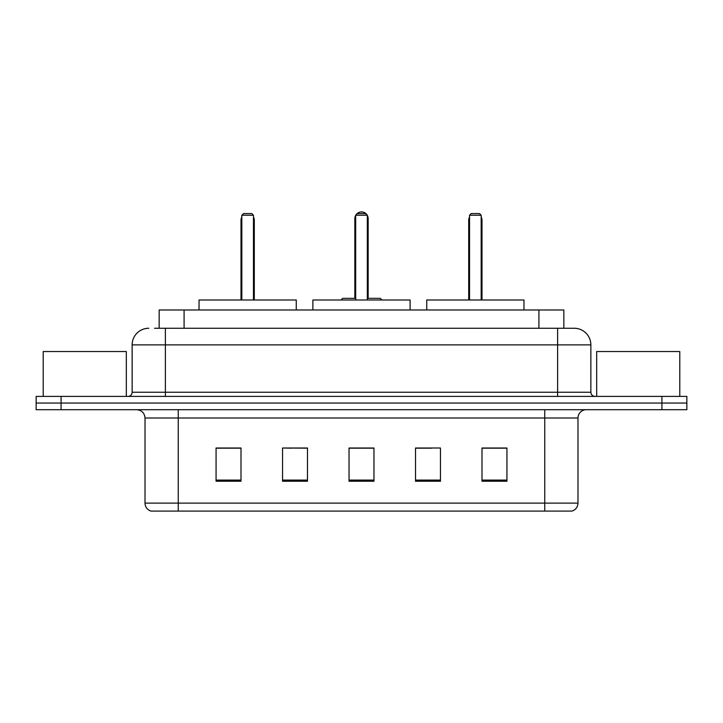 <?xml version="1.0" encoding="UTF-8"?>
<svg xmlns="http://www.w3.org/2000/svg" width="723" height="723" viewBox="0 0 723 723"><rect width="100%" height="100%" fill="white"/><g stroke="black" fill="none" stroke-linecap="round" stroke-linejoin="round"><path stroke-width="1.08" d="M291.459 448.179L282.548 448.007L282.548 481.247L307.483 481.247L307.483 448.007L282.548 448.007L307.483 448.179M154.577 328.26L165.377 328.26L154.577 328.26L159.159 328.26L159.159 309.977L563.841 309.977L563.841 328.26M148.757 328.26A16.62 16.62 0 0 0 132.137 344.88L132.137 392.246A4.157 4.157 0 0 1 127.98 396.403M574.243 328.26A16.62 16.62 0 0 1 590.863 344.88L165.377 344.88L165.377 328.26L573.99 328.26M590.863 344.88L590.863 392.246C591.116 394.776 592.499 396.159 595.02 396.403M61.084 396.403L36.15 396.403L36.15 403.054L61.084 403.054L36.15 403.054L36.15 409.697L61.084 409.697L61.084 403.054L661.916 403.054L61.084 403.054L61.084 396.403L661.916 396.403L661.916 403.054L686.85 403.054L661.916 403.054L661.916 409.697L61.084 409.697M661.916 409.697L686.85 409.697L686.85 396.403L661.916 396.403M577.984 503.109C577.758 507.094 575.761 509.751 572.001 511.089L544.744 511.089L544.744 503.109L577.984 503.109L577.984 418.011A8.315 8.315 0 0 1 586.299 409.697M544.744 511.089L150.999 511.089A8.315 8.315 0 0 1 145.016 503.109L145.016 418.011C144.519 412.96 141.753 410.194 136.701 409.697M506.931 481.247L506.931 448.007L481.997 448.007L481.997 481.247L506.931 481.247M440.452 481.247L440.452 448.007L415.517 448.007L415.517 481.247L440.452 481.247M241.003 481.247L241.003 448.007L216.069 448.007L216.069 481.247L241.003 481.247M373.963 481.247L373.963 448.007L349.037 448.007L349.037 481.247L373.963 481.247M415.517 448.179L431.541 448.179M373.963 448.179L349.037 448.179M241.003 448.179L216.069 448.179M506.931 448.179L481.997 448.179M126.317 396.403L126.317 351.532L43.217 351.532L43.217 396.403M410.113 309.977L410.113 300L312.887 300L312.887 309.977M355.68 215.237L357.343 213.574L365.657 213.574L367.32 215.237L355.68 215.237L355.68 300M367.32 215.237L367.32 300M367.32 218.563L368.152 218.563L368.152 298.337L370.637 298.337L367.32 298.337L380.28 298.337L381.943 300M355.68 215.346A6.652 6.652 0 0 0 354.848 218.563L354.848 298.337L352.363 298.337L355.68 298.337L342.72 298.337L341.057 300M296.267 309.977L296.267 300L199.033 300L199.033 309.977M241.834 215.237L243.497 213.574L251.803 213.574L253.466 215.237L241.834 215.237L241.834 300M253.466 215.237L253.466 300M254.297 300L254.297 220.226A6.652 6.652 0 0 0 253.466 217.008M241.003 300L241.003 220.226L241.834 220.226M679.783 396.403L679.783 351.532L596.683 351.532L596.683 396.403M523.967 309.977L523.967 300L426.733 300L426.733 309.977M469.534 215.237L471.197 213.574L479.503 213.574L481.166 215.237L469.534 215.237L469.534 300M481.166 215.237L481.166 300M481.997 300L481.997 220.226A6.652 6.652 0 0 0 481.166 217.008M468.703 300L468.703 220.226L469.534 220.226M184.085 328.26L184.085 309.977M538.915 328.26L538.915 309.977M165.377 396.403L165.377 344.88L132.137 344.88M132.137 392.246L590.863 392.246M557.623 328.26L557.623 396.403M544.744 409.697L544.744 418.011L145.016 418.011M577.984 418.011L544.744 418.011L544.744 503.109L178.256 503.109L178.256 511.089M145.016 503.109L178.256 503.109L178.256 409.697M373.963 480.099L349.037 480.099M307.483 480.099L282.548 480.099M241.003 480.099L216.069 480.099M440.452 480.099L415.517 480.099M506.931 480.099L481.997 480.099M354.848 218.563L355.68 218.563M253.466 220.226L254.297 220.226M481.166 220.226L481.997 220.226M368.152 218.563A6.652 6.652 0 0 0 367.32 215.346M367.167 215.093A6.652 6.652 0 0 0 355.833 215.093M241.834 217.008A6.652 6.652 0 0 0 241.003 220.226M469.534 217.008A6.652 6.652 0 0 0 468.703 220.226"/></g></svg>
